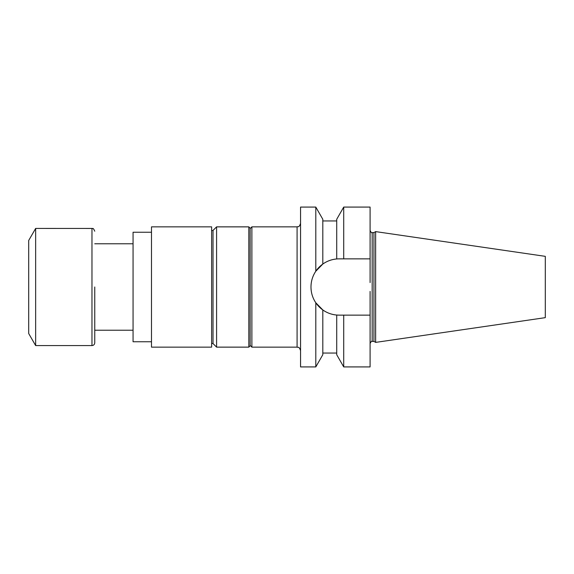 <?xml version="1.0" encoding="UTF-8"?>
<svg xmlns="http://www.w3.org/2000/svg" width="574" height="574" viewBox="0 0 574 574"><rect width="100%" height="100%" fill="white"/><g stroke="black" fill="none" stroke-linecap="round" stroke-linejoin="round"><path stroke-width="0.86" d="M133.06 330.222L94.753 330.222L94.753 342.8L94.753 287M250.149 228.596L251.886 226.859L251.886 347.141L297.081 347.141L297.081 226.859C298.121 226.156 298.846 228.208 300.561 223.379M370.087 315.14L343.718 315.14L343.718 366.922L370.087 366.922L370.087 291.427M343.718 207.078L343.718 258.86L370.087 258.86L370.087 207.078L343.718 207.078L336.716 219.275L336.716 258.96C331.571 259.434 326.936 261.134 322.81 264.062L315.8 271.237L315.8 207.078L300.561 207.078L300.561 366.922L315.8 366.922L315.8 302.763C312.636 298.035 311.036 292.797 310.986 287.036L310.986 286.964C311.043 281.188 312.651 275.943 315.8 271.237C312.651 275.943 311.043 281.188 310.986 286.964A28.104 28.104 0 0 1 339.098 258.86L343.718 258.86M370.087 258.86L370.087 282.573M315.8 302.763L322.81 309.938L315.8 302.763C312.636 298.035 311.036 292.797 310.986 287.036A28.104 28.104 0 0 0 339.098 315.14L343.718 315.14M373.947 341.408L373.947 232.592L375.647 231.609L375.647 342.391L373.947 341.408L372.174 341.408C371.823 340.812 371.134 341.508 370.087 343.489M375.647 342.391L545.3 317.652L545.3 256.348L375.647 231.609M315.8 366.922L322.81 354.725L322.81 309.938C326.936 312.866 331.571 314.566 336.716 315.04L339.098 315.14L336.716 315.04L336.716 354.725L343.718 366.922M315.8 207.078L322.81 219.275L322.81 264.062L315.8 271.237M248.822 347.134L250.149 345.806L250.149 228.194L248.822 226.866L216.592 226.866L216.592 347.134L248.822 347.134L248.822 226.866M216.592 347.134L213.019 343.561L213.019 230.439L216.592 226.866M151.486 347.141L151.486 226.859L211.627 226.859L211.627 347.141L151.486 347.141M151.486 341.752L133.06 341.752L133.06 232.248L151.486 232.248M94.753 342.8C94.588 344.486 93.662 345.412 91.969 345.577L35.653 345.577L35.653 228.423L92.321 228.445C92.909 229.277 92.701 226.752 94.753 231.2M35.653 345.577L28.7 333.537L28.7 240.463L35.653 228.423M373.947 232.592L372.174 232.592L372.174 341.408M91.969 345.577L91.969 228.423M133.06 243.778L94.753 243.778M250.149 345.404L251.886 347.141M251.886 226.859L297.081 226.859M372.174 232.592C371.823 233.188 371.134 232.492 370.087 230.511M322.81 353.053L336.716 353.053M322.81 220.947L336.716 220.947M297.081 347.141C298.121 347.844 298.846 345.792 300.561 350.621M213.019 230.511L211.627 230.511M213.019 343.489L211.627 343.489"/></g></svg>
